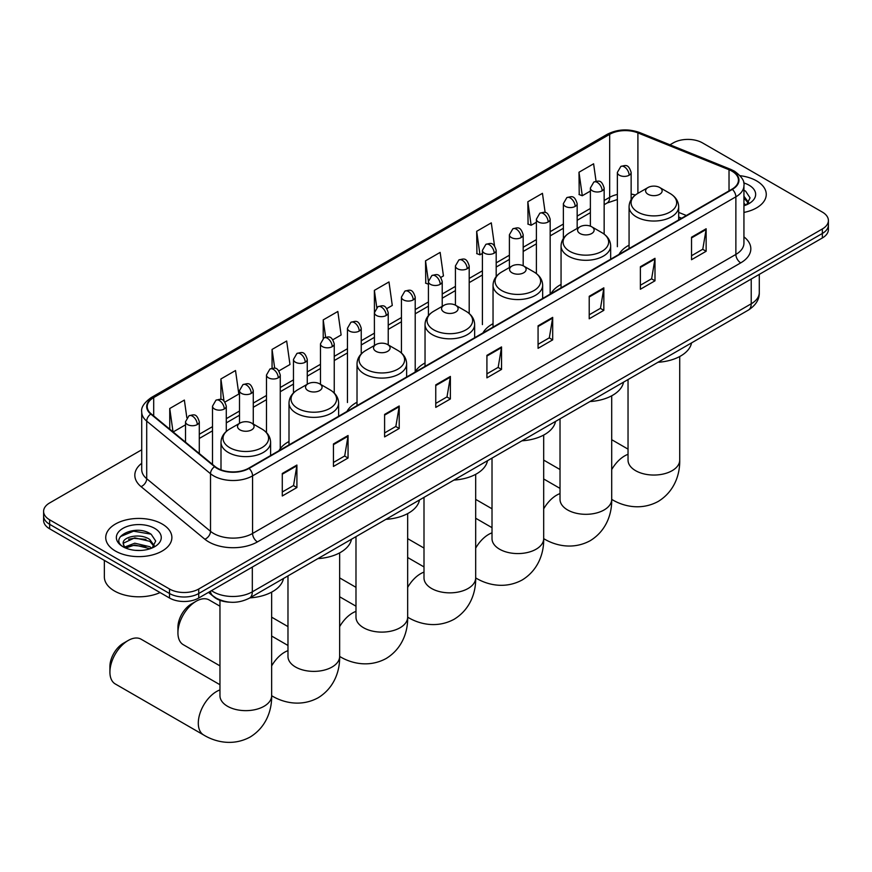 <?xml version="1.0" encoding="UTF-8"?>
<svg xmlns="http://www.w3.org/2000/svg" width="872" height="872" viewBox="0 0 872 872"><rect width="100%" height="100%" fill="white"/><g stroke="black" fill="none" stroke-linecap="round" stroke-linejoin="round"><path stroke-width="1.31" d="M289.003 441.505A36.515 21.081 0 0 0 278.931 450.726M357.019 402.232A36.515 21.081 0 0 0 346.947 411.464M425.035 362.97A36.515 21.081 0 0 0 414.963 372.191M493.04 323.697A36.515 21.081 0 0 0 482.968 332.93M561.056 284.435A36.515 21.081 0 0 0 550.984 293.657M629.072 245.174A36.515 21.081 0 0 0 619 254.395M681.49 218.316L678.678 217.183M229.696 602.171A20.666 11.935 180 0 1 214.207 597.113L208.473 592.382M141.722 449.788L49.65 502.937A20.666 11.935 0 0 0 43.6 511.374L43.6 520.377A20.666 11.935 0 0 0 49.65 528.813L169.506 598.007A20.666 11.935 0 0 0 198.74 598.007L822.351 237.969A20.666 11.935 0 0 0 828.4 229.532L828.4 225.031A20.666 11.935 0 0 1 822.351 233.467A20.666 11.935 0 0 0 828.4 225.031L828.4 220.529A20.666 11.935 0 0 0 822.351 212.092L702.494 142.899A20.666 11.935 0 0 0 673.26 142.899L669.969 144.806M43.6 511.374A20.666 11.935 0 0 0 49.65 519.81L169.506 589.003A20.666 11.935 0 0 0 198.74 589.003L198.74 593.505L822.351 233.467L198.74 593.505A20.666 11.935 0 0 1 169.506 593.505A20.666 11.935 0 0 0 198.74 593.505L198.74 598.007M49.65 519.81L49.65 524.312L169.506 593.505L49.65 524.312A20.666 11.935 0 0 1 43.6 515.875A20.666 11.935 0 0 0 49.65 524.312L49.65 528.813M756.58 180.875A33.071 19.097 0 0 0 740.056 175.697A33.071 19.097 0 0 1 756.58 180.875A33.071 19.097 0 0 1 766.259 194.369A33.071 19.097 0 0 0 756.58 180.875M162.192 524.028A33.071 19.097 0 0 0 126.157 519.897A33.071 19.097 0 0 0 105.741 537.534A33.071 19.097 0 0 0 115.42 551.039A33.071 19.097 0 0 0 151.466 555.17A33.071 19.097 0 0 0 171.882 537.534A33.071 19.097 0 0 0 162.192 524.028A33.071 19.097 0 0 0 126.157 519.897A33.071 19.097 0 0 0 105.741 537.534A33.071 19.097 0 0 0 115.42 551.039A33.071 19.097 0 0 0 151.466 555.17A33.071 19.097 0 0 0 171.882 537.534A33.071 19.097 0 0 0 162.192 524.028M731.968 171.163A22.051 12.731 180 0 1 738.431 180.166A22.051 12.731 180 0 1 731.968 189.17L248.673 468.199A22.051 12.731 180 0 1 215.024 466.498L151.216 413.884A22.051 12.731 180 0 1 147.226 406.592A22.051 12.731 180 0 1 153.69 397.588L609.67 134.332A22.051 12.731 180 0 1 637.901 132.904L729.025 169.735A22.051 12.731 180 0 1 731.968 171.163M732.36 170.945A22.596 13.047 0 0 0 729.341 169.484L638.217 132.642A22.596 13.047 0 0 0 609.277 134.103L153.298 397.36A22.596 13.047 0 0 0 150.769 414.069L214.567 466.684A22.596 13.047 0 0 0 249.065 468.428L732.36 189.388A22.596 13.047 0 0 0 732.36 170.945M282.288 473.485L282.288 495.994L296.905 487.546L296.905 465.048L282.288 473.485M282.288 491.993L293.548 485.497L296.851 465.79A5.515 3.183 -120 0 0 296.905 465.048M293.45 485.551L296.905 487.546M333.442 443.957L333.442 466.455L348.059 458.018L348.059 435.51L333.442 443.957M333.442 462.465L344.702 455.958L348.004 436.262A5.515 3.183 -120 0 0 348.059 435.51M344.603 456.023L348.059 458.018M384.596 414.418L384.596 436.916L399.213 428.479L399.213 405.981L384.596 414.418M384.596 432.926L395.855 426.43L399.158 406.723A5.515 3.183 -120 0 0 399.213 405.981M395.757 426.484L399.213 428.479M435.76 384.879L435.76 407.388L450.377 398.951L450.377 376.442L435.76 384.879M435.76 403.398L447.009 396.891L450.312 377.195A5.515 3.183 -120 0 0 450.377 376.442M446.911 396.956L450.377 398.951M691.529 237.217L691.529 259.714L706.146 251.278L706.146 228.769L691.529 237.217M691.529 255.725L702.788 249.218L706.091 229.521A5.515 3.183 -120 0 0 706.146 228.769M702.69 249.283L706.146 251.278M640.375 266.745L640.375 289.253L654.992 280.806L654.992 258.308L640.375 266.745M640.375 285.253L651.635 278.757L654.937 259.049A5.515 3.183 -120 0 0 654.992 258.308M651.537 278.811L654.992 280.806M589.221 296.284L589.221 318.781L603.838 310.345L603.838 287.836L589.221 296.284M589.221 314.792L600.481 308.296L603.784 288.588A5.515 3.183 -120 0 0 603.838 287.836M600.383 308.35L603.838 310.345M538.068 325.812L538.068 348.32L552.685 339.884L552.685 317.375L538.068 325.812M538.068 344.32L549.327 337.824L552.619 318.127A5.515 3.183 -120 0 0 552.685 317.375M549.229 337.878L552.685 339.884M486.914 355.351L486.914 377.849L501.531 369.412L501.531 346.914L486.914 355.351M486.914 373.859L498.174 367.363L501.465 347.656A5.515 3.183 -120 0 0 501.531 346.914M498.076 367.417L501.531 369.412M743.936 212.43A33.071 19.097 0 0 0 766.259 194.369A33.071 19.097 0 0 1 743.936 212.43M198.74 589.003L822.351 228.965A20.666 11.935 0 0 0 828.4 220.529M278.909 370.905L289.973 364.518L286.67 341.007L272.064 349.443L272.064 368.246M224.922 402.068L238.819 394.046L235.516 370.535L220.899 378.971L220.899 399.452M186.837 417.699L184.363 400.074L169.746 408.51L169.746 429.166M440.851 277.405L443.445 275.912L440.142 252.4L425.525 260.837L425.765 283.204M494.522 245.85L491.296 222.861L476.679 231.309L476.919 253.676M545.153 212.55L542.449 193.333L527.833 201.77L528.072 224.137M596.056 181.234L593.603 163.794L578.997 172.231L579.226 194.598M332.886 339.742L341.126 334.979L337.835 311.468L323.218 319.904L323.218 338.336M386.874 308.568L392.28 305.451L388.988 281.939L374.371 290.376L374.448 312.83M374.448 345.454L374.371 312.656M374.371 290.376L376.78 307.511M428.425 284.207L425.525 283.117M425.525 260.837L428.425 281.525M476.679 231.309L479.982 254.82L482.412 253.414M479.982 254.82L476.679 253.578M527.833 201.77L531.135 225.281L536.389 222.251M531.135 225.281L527.833 224.05M578.997 172.231L582.289 195.742L590.377 191.077M582.289 195.742L578.997 194.511M323.218 319.904L325.638 337.17M272.064 349.443L274.702 368.246M220.899 378.971L224.006 401.055M173.147 431.967L185.507 424.828M169.746 408.51L173.027 431.869M743.936 203.383L746.018 205.018M743.936 205.171L744.524 205.563M743.936 196.244L748.677 202.587M743.936 198.031L748.318 203.056M743.936 205.759A22.465 12.971 0 0 0 749.07 203.547A22.465 12.971 0 0 0 749.07 185.202A22.465 12.971 0 0 0 743.685 182.902M746.552 204.8L750.073 197.89L745.625 191.175M743.936 190.347L745.32 190.979M648.027 194.26A8.273 4.774 0 0 0 659.723 194.26A8.273 4.774 0 0 0 659.723 187.513L669.99 193.431A22.781 13.156 0 0 1 669.99 212.038A22.781 13.156 0 0 1 637.759 212.038A22.781 13.156 0 0 1 637.759 193.431C632.146 196.767 629.257 201.192 629.072 206.719A24.808 14.323 0 0 0 636.331 216.845A24.808 14.323 0 0 0 663.363 219.951A24.808 14.323 0 0 0 678.678 206.719C678.492 201.192 675.593 196.767 669.99 193.431L659.723 187.513A8.273 4.774 0 0 0 648.027 187.513A8.273 4.774 0 0 0 648.027 194.26M657.989 362.272A37.899 21.876 0 0 0 691.54 342.903M580.011 233.522A8.273 4.774 0 0 0 591.707 233.522A8.273 4.774 0 0 0 591.707 226.775L601.974 232.704A22.781 13.156 0 0 1 601.974 251.31A22.781 13.156 0 0 1 569.754 251.31A22.781 13.156 0 0 1 569.754 232.704C564.14 236.04 561.241 240.465 561.056 245.98A24.808 14.323 0 0 0 568.326 256.106A24.808 14.323 0 0 0 595.358 259.213A24.808 14.323 0 0 0 610.662 245.98C610.487 240.465 607.588 236.04 601.974 232.704L591.707 226.775A8.273 4.774 0 0 0 580.011 226.775A8.273 4.774 0 0 0 580.011 233.522M589.973 401.545A37.899 21.876 0 0 0 623.534 382.165M512.006 272.794A8.273 4.774 0 0 0 523.691 272.794A8.273 4.774 0 0 0 523.691 266.036L533.958 271.966A22.781 13.156 0 0 1 533.958 290.572A22.781 13.156 0 0 1 501.738 290.572A22.781 13.156 0 0 1 501.738 271.966C496.124 275.301 493.225 279.727 493.04 285.253A24.808 14.323 0 0 0 500.31 295.379A24.808 14.323 0 0 0 527.342 298.475A24.808 14.323 0 0 0 542.657 285.253C542.471 279.727 539.572 275.301 533.958 271.966L523.691 266.036A8.273 4.774 0 0 0 512.006 266.036A8.273 4.774 0 0 0 512.006 272.794M521.968 440.807A37.899 21.876 0 0 0 555.519 421.438M443.99 312.056A8.273 4.774 0 0 0 455.685 312.056A8.273 4.774 0 0 0 455.685 305.309L465.953 311.239A22.781 13.156 0 0 1 465.953 329.845A22.781 13.156 0 0 1 433.722 329.845A22.781 13.156 0 0 1 433.722 311.239C428.108 314.563 425.22 318.999 425.035 324.515A24.808 14.323 0 0 0 432.294 334.641A24.808 14.323 0 0 0 459.326 337.747A24.808 14.323 0 0 0 474.641 324.515C474.455 318.999 471.556 314.563 465.953 311.239L455.685 305.309A8.273 4.774 0 0 0 443.99 305.309A8.273 4.774 0 0 0 443.99 312.056M453.952 480.08A37.899 21.876 0 0 0 487.503 460.699M375.974 351.329A8.273 4.774 0 0 0 387.669 351.329A8.273 4.774 0 0 0 387.669 344.571L397.937 350.5A22.781 13.156 0 0 1 397.937 369.107A22.781 13.156 0 0 1 365.717 369.107A22.781 13.156 0 0 1 365.717 350.5C360.103 353.836 357.204 358.261 357.019 363.788A24.808 14.323 0 0 0 364.289 373.914A24.808 14.323 0 0 0 391.321 377.009A24.808 14.323 0 0 0 406.625 363.788C406.439 358.261 403.551 353.836 397.937 350.5L387.669 344.571A8.273 4.774 0 0 0 375.974 344.571A8.273 4.774 0 0 0 375.974 351.329M385.936 519.341A37.899 21.876 0 0 0 419.497 499.972M177.932 632.865L177.932 627.241A18.944 10.944 -60 0 1 191.328 604.034L196.2 601.222A25.833 14.922 120 0 0 177.932 632.865A25.833 14.922 120 0 0 183.284 644.691L219.962 665.87M307.969 390.591A8.273 4.774 0 0 0 319.653 390.591A8.273 4.774 0 0 0 319.653 383.844L329.921 389.773A22.781 13.156 0 0 1 329.921 408.368A22.781 13.156 0 0 1 297.701 408.368A22.781 13.156 0 0 1 297.701 389.773C292.087 393.098 289.188 397.523 289.003 403.049A24.808 14.323 0 0 0 296.273 413.175A24.808 14.323 0 0 0 323.305 416.282A24.808 14.323 0 0 0 338.619 403.049C338.434 397.523 335.535 393.098 329.921 389.773L319.653 383.844A8.273 4.774 0 0 0 307.969 383.844A8.273 4.774 0 0 0 307.969 390.591M317.92 558.614A37.899 21.876 0 0 0 351.481 539.234M219.962 606.193L209.117 599.936A25.833 14.922 120 0 0 196.2 601.222L191.328 604.034M109.916 672.127L109.916 666.502A18.944 10.944 -60 0 1 123.323 643.296L128.195 640.484A25.833 14.922 120 0 0 109.916 672.127A25.833 14.922 120 0 0 115.268 683.953L203.645 734.976A25.833 14.922 -60 0 1 199.688 714.277A25.833 14.922 -60 0 1 216.572 691.507A25.833 14.922 -60 0 1 219.962 689.916M239.953 429.863A8.273 4.774 0 0 0 251.648 429.863A8.273 4.774 0 0 0 251.648 423.105L261.916 429.035A22.781 13.156 0 0 1 261.916 447.641A22.781 13.156 0 0 1 229.685 447.641A22.781 13.156 0 0 1 229.685 429.035C224.071 432.37 221.183 436.796 220.998 442.311A24.808 14.323 0 0 0 228.257 452.437A24.808 14.323 0 0 0 255.289 455.544A24.808 14.323 0 0 0 270.603 442.311C270.418 436.796 267.519 432.37 261.916 429.035L251.648 423.105A8.273 4.774 0 0 0 239.953 423.105A8.273 4.774 0 0 0 239.953 429.863M249.915 597.876A37.899 21.876 0 0 0 283.465 578.507M219.962 684.727L141.111 639.209A25.833 14.922 120 0 0 128.195 640.484L123.323 643.296M104.357 560.402L104.357 576.915A34.455 19.893 0 0 0 114.45 590.976A34.455 19.893 0 0 0 160.067 592.568M135.073 550.319L140.272 550.472M124.751 547.027L134.779 543.202L149.821 546.722L151.641 548.183M125.677 547.987L134.779 544.989L150.148 548.728M124.914 547.714L123.301 543.943A15.576 8.993 0 0 0 125.808 548.107M154.29 545.752L149.821 539.572C140.479 532.596 121.241 536.901 123.301 543.943L123.235 543.256M123.334 544.172L123.77 543.005L134.779 537.839L149.821 541.359L153.941 546.221M152.175 547.954L155.696 541.043L151.238 534.34C135.487 523.015 107.474 537.937 123.65 547.093L124.456 547.583M154.693 528.367A22.465 12.971 0 0 0 122.93 528.367A22.465 12.971 0 0 0 122.93 546.7A22.465 12.971 0 0 0 154.693 546.7A22.465 12.971 0 0 0 154.693 528.367M120.369 536.596L133.558 531.179L150.943 534.133M128.609 539.223L133.558 538.329L145.962 539.387M128.609 546.373L133.558 545.469L145.962 546.537M211.504 590.638A27.555 15.914 0 0 0 213.357 591.826A27.555 15.914 0 0 0 252.324 591.826L751.217 303.794A27.555 15.914 0 0 0 759.283 292.545C759.49 299.379 755.85 305.233 748.361 310.094L249.468 598.127A13.778 7.957 60 0 0 252.324 591.826L252.324 567.072M751.217 279.04L751.217 303.794A13.778 7.957 60 0 1 748.361 310.094M210.381 591.281A13.778 9.221 129.5 0 0 212.79 595.761L208.604 592.317M822.351 237.969L822.351 228.965M169.506 598.007L169.506 589.003M743.936 236.868A34.455 19.893 180 0 1 740.742 262.864L257.447 541.894A6.889 3.979 60 0 1 252.575 533.457L735.87 254.428A27.555 15.914 0 0 0 743.936 243.179L743.936 185.573A27.555 15.914 180 0 1 735.87 196.821A6.889 3.979 -120 0 0 732.36 189.388M257.447 541.894A34.455 19.893 180 0 1 208.724 541.894A34.455 19.893 180 0 1 204.865 539.234L141.057 486.631A34.455 19.893 180 0 1 141.722 463.283M213.596 533.457A27.555 15.914 0 0 0 252.575 533.457L252.575 475.85A27.555 15.914 180 0 1 210.512 473.725L146.703 421.111A27.555 15.914 180 0 1 141.722 411.987L141.722 469.594A27.555 15.914 0 0 0 146.703 478.717L210.512 531.331A27.555 15.914 0 0 0 213.596 533.457M743.936 185.573C744.862 181.267 741.691 176.46 734.442 171.163L730.823 169.408A6.889 3.226 112 0 0 729.341 169.484M730.823 169.408L639.699 132.566C628.287 128.533 617.452 129.111 607.195 134.321A6.889 3.979 60 0 1 609.277 134.103M153.298 397.36A6.889 3.979 -120 0 0 151.216 397.578C144.065 402.722 140.893 407.529 141.722 411.987M150.769 414.069A6.889 4.611 129.5 0 0 146.703 421.111L146.703 478.717A6.889 4.611 -50.5 0 1 141.057 486.631M639.699 132.566A6.889 3.226 112 0 0 638.217 132.642M214.567 466.684A6.889 4.611 129.5 0 0 210.512 473.725L210.512 531.331A6.889 4.611 -50.5 0 1 204.865 539.234M249.065 468.428A6.889 3.979 60 0 1 252.575 475.85L735.87 196.821L735.87 254.428A6.889 3.979 60 0 0 740.742 262.864M153.69 397.588L153.69 415.922M729.025 169.735L729.025 190.87M637.901 132.904L637.901 193.355M686.362 215.504L678.678 212.397M635.372 195.023A22.051 12.731 0 0 0 631.143 194.075M617.365 194.456A22.051 12.731 0 0 0 609.67 197.334L604.154 200.516M609.67 134.332L609.67 197.334A12.404 7.161 60 0 1 607.097 203.013L604.154 204.713M590.377 208.473L577.166 216.103M563.377 224.06L550.167 231.69M536.389 239.647L523.178 247.267M509.401 255.224L496.19 262.854M482.412 270.81L469.201 278.44M455.424 286.387L442.213 294.017M428.425 301.974L415.214 309.604M401.436 317.561L388.225 325.18M374.448 333.137L361.237 340.767M347.459 348.724L334.248 356.354M320.471 364.311L307.26 371.93M293.472 379.887L280.261 387.517M266.483 395.474L253.272 403.093M239.495 411.05L226.284 418.68M212.506 426.637L199.296 434.267M486.914 356.059L501.465 347.656M538.068 326.531L552.619 318.127M589.221 296.992L603.784 288.588M640.375 267.464L654.937 259.049M691.529 237.925L706.091 229.521M435.76 385.598L450.312 377.195M384.596 415.127L399.158 406.723M333.442 444.666L348.004 436.262M282.288 474.205L296.851 465.79M679.713 356.528L679.713 460.133A25.833 14.922 180 0 1 672.149 470.673A25.833 14.922 180 0 1 635.601 470.673A25.833 14.922 180 0 1 628.036 460.133L628.091 461.135M611.697 469.594A25.833 14.922 -60 0 1 624.646 455.914A25.833 14.922 -60 0 1 628.036 454.312M679.713 460.133C680.062 473.104 675.233 491.023 658.229 501.433C640.713 510.948 622.782 506.174 611.719 499.384L611.697 499.373A25.833 14.922 -60 0 1 611.697 499.373A25.833 14.922 180 0 1 604.133 509.946A25.833 14.922 180 0 1 567.596 509.946A25.833 14.922 180 0 1 560.02 499.394L560.086 500.408M543.681 508.856A25.833 14.922 -60 0 1 556.63 495.176A25.833 14.922 -60 0 1 560.02 493.585M543.714 538.645A25.833 14.922 -60 0 1 543.681 538.634L543.681 538.634C554.777 545.436 572.697 550.221 590.213 540.695C607.228 530.285 612.046 512.365 611.697 499.394L611.697 395.801M543.681 435.063L543.681 538.667A25.833 14.922 180 0 1 536.117 549.207A25.833 14.922 180 0 1 499.58 549.207A25.833 14.922 180 0 1 492.015 538.667L492.07 539.67M475.676 548.128A25.833 14.922 -60 0 1 488.614 534.438A25.833 14.922 -60 0 1 492.015 532.847M543.681 538.667C544.03 551.638 539.212 569.558 522.208 579.967C504.692 589.483 486.761 584.709 475.698 577.918L475.676 577.896A25.833 14.922 -60 0 1 475.676 577.896A25.833 14.922 180 0 1 468.111 588.48A25.833 14.922 180 0 1 431.564 588.48A25.833 14.922 180 0 1 423.999 577.929L424.054 578.943M407.66 587.39A25.833 14.922 -60 0 1 420.609 573.711A25.833 14.922 -60 0 1 423.999 572.119M407.682 617.18A25.833 14.922 -60 0 1 407.66 617.169L407.66 617.169C418.745 623.971 436.676 628.756 454.192 619.229C471.196 608.819 476.025 590.9 475.676 577.929L475.676 474.335M407.66 513.597L407.66 617.191A25.833 14.922 180 0 1 400.095 627.742A25.833 14.922 180 0 1 363.559 627.742A25.833 14.922 180 0 1 355.983 617.191L356.048 618.204M339.644 626.652A25.833 14.922 -60 0 1 352.593 612.972A25.833 14.922 -60 0 1 355.983 611.381M407.66 617.191C408.009 630.173 403.191 648.081 386.176 658.491C368.66 668.017 350.74 663.243 339.677 656.453A25.833 14.922 -60 0 1 339.644 656.431A25.833 14.922 180 0 1 332.079 667.015A25.833 14.922 180 0 1 295.543 667.015A25.833 14.922 180 0 1 287.978 656.463L288.033 657.477M271.639 665.925A25.833 14.922 -60 0 1 284.577 652.245A25.833 14.922 -60 0 1 287.978 650.654M271.661 695.714A25.833 14.922 -60 0 1 271.639 695.703L271.661 695.714C282.724 702.505 300.655 707.29 318.171 697.764C335.175 687.354 339.993 669.434 339.644 656.463L339.677 656.453M271.639 592.132L271.639 695.725A25.833 14.922 180 0 1 264.063 706.276A25.833 14.922 180 0 1 227.527 706.276A25.833 14.922 180 0 1 219.962 695.725L220.017 696.739M629.126 175.239A6.889 3.979 0 0 0 631.143 172.427C628.341 163.598 625.627 165.353 620.809 166.465A6.889 3.979 60 0 1 624.254 166.803A6.889 3.979 -120 0 1 629.126 175.239A6.889 3.979 0 0 1 619.382 175.239A6.889 3.979 0 0 1 617.365 172.427L620.809 166.465M602.138 190.826A6.889 3.979 0 0 0 604.154 188.014C601.353 179.174 598.639 180.94 593.821 182.052A6.889 3.979 60 0 1 597.266 182.39A6.889 3.979 -120 0 1 602.138 190.826A6.889 3.979 0 0 1 592.393 190.826A6.889 3.979 0 0 1 590.377 188.014L593.821 182.052M575.139 206.413A6.889 3.979 0 0 0 577.166 203.601C574.365 194.761 571.651 196.516 566.822 197.628A6.889 3.979 60 0 1 570.266 197.977A6.889 3.979 -120 0 1 575.139 206.413A6.889 3.979 0 0 1 565.394 206.413A6.889 3.979 0 0 1 563.377 203.601L566.822 197.628M548.15 221.989A6.889 3.979 0 0 0 550.167 219.177C547.376 210.348 544.651 212.103 539.833 213.215A6.889 3.979 60 0 1 543.278 213.553A6.889 3.979 -120 0 1 548.15 221.989A6.889 3.979 0 0 1 538.406 221.989A6.889 3.979 0 0 1 536.389 219.177L539.833 213.215M521.162 237.576A6.889 3.979 0 0 0 523.178 234.764C520.388 225.924 517.663 227.69 512.845 228.802A6.889 3.979 60 0 1 516.289 229.14A6.889 3.979 -120 0 1 521.162 237.576A6.889 3.979 0 0 1 511.417 237.576A6.889 3.979 0 0 1 509.401 234.764L512.845 228.802M494.173 253.163A6.889 3.979 0 0 0 496.19 250.351C493.389 241.511 490.674 243.266 485.857 244.378A6.889 3.979 60 0 1 489.301 244.716A6.889 3.979 -120 0 1 494.173 253.163A6.889 3.979 0 0 1 484.429 253.163A6.889 3.979 0 0 1 482.412 250.351L485.857 244.378M467.185 268.74A6.889 3.979 0 0 0 469.201 265.927C466.4 257.087 463.686 258.853 458.868 259.965A6.889 3.979 60 0 1 462.313 260.303A6.889 3.979 -120 0 1 467.185 268.74A6.889 3.979 0 0 1 457.44 268.74A6.889 3.979 0 0 1 455.424 265.927L458.868 259.965M440.186 284.327A6.889 3.979 0 0 0 442.213 281.514C439.412 272.674 436.698 274.429 431.869 275.541A6.889 3.979 60 0 1 435.313 275.89A6.889 3.979 -120 0 1 440.186 284.327A6.889 3.979 0 0 1 430.441 284.327A6.889 3.979 0 0 1 428.425 281.514L431.869 275.541M413.197 299.903A6.889 3.979 0 0 0 415.214 297.09C412.423 288.261 409.698 290.016 404.881 291.128A6.889 3.979 60 0 1 408.325 291.466A6.889 3.979 -120 0 1 413.197 299.903A6.889 3.979 0 0 1 403.453 299.903A6.889 3.979 0 0 1 401.436 297.09L404.881 291.128M386.209 315.49A6.889 3.979 0 0 0 388.225 312.677C385.435 303.838 382.71 305.603 377.892 306.715A6.889 3.979 60 0 1 381.337 307.053A6.889 3.979 -120 0 1 386.209 315.49A6.889 3.979 0 0 1 376.464 315.49A6.889 3.979 0 0 1 374.448 312.677L377.892 306.715M359.22 331.077A6.889 3.979 0 0 0 361.237 328.264C358.436 319.425 355.722 321.179 350.904 322.291A6.889 3.979 60 0 1 354.348 322.64A6.889 3.979 -120 0 1 359.22 331.077A6.889 3.979 0 0 1 349.476 331.077A6.889 3.979 0 0 1 347.459 328.264L350.904 322.291M332.232 346.653A6.889 3.979 0 0 0 334.248 343.841C331.447 335.001 328.733 336.766 323.915 337.878A6.889 3.979 60 0 1 327.36 338.216A6.889 3.979 -120 0 1 332.232 346.653A6.889 3.979 0 0 1 322.487 346.653A6.889 3.979 0 0 1 320.471 343.841L323.915 337.878M305.233 362.24A6.889 3.979 0 0 0 307.26 359.428C304.459 350.588 301.745 352.353 296.916 353.454A6.889 3.979 60 0 1 300.36 353.803A6.889 3.979 -120 0 1 305.233 362.24A6.889 3.979 0 0 1 295.488 362.24A6.889 3.979 0 0 1 293.472 359.428L296.916 353.454M278.244 377.827A6.889 3.979 0 0 0 280.261 375.015C277.47 366.175 274.745 367.93 269.928 369.041A6.889 3.979 60 0 1 273.372 369.379A6.889 3.979 -120 0 1 278.244 377.827A6.889 3.979 0 0 1 268.5 377.827A6.889 3.979 0 0 1 266.483 375.015L269.928 369.041M251.256 393.403A6.889 3.979 0 0 0 253.272 390.591C250.482 381.751 247.757 383.517 242.939 384.628A6.889 3.979 60 0 1 246.384 384.966A6.889 3.979 -120 0 1 251.256 393.403A6.889 3.979 0 0 1 241.511 393.403A6.889 3.979 0 0 1 239.495 390.591L242.939 384.628M224.268 408.99A6.889 3.979 0 0 0 226.284 406.178C223.483 397.338 220.769 399.093 215.951 400.204A6.889 3.979 60 0 1 219.395 400.553A6.889 3.979 -120 0 1 224.268 408.99A6.889 3.979 0 0 1 214.523 408.99A6.889 3.979 0 0 1 212.506 406.178L215.951 400.204M197.279 424.566A6.889 3.979 0 0 0 199.296 421.754C196.494 412.925 193.78 414.68 188.962 415.791A6.889 3.979 60 0 1 192.407 416.129A6.889 3.979 -120 0 1 197.279 424.566A6.889 3.979 0 0 1 187.535 424.566A6.889 3.979 0 0 1 185.507 421.754L188.962 415.791M249.468 598.127C238.383 603.697 227.298 603.697 216.202 598.127L212.79 595.761M759.283 292.545L759.283 274.375M607.195 134.321L151.216 397.578M617.365 199.525L607.097 203.013M590.377 212.67L577.166 220.3M563.377 228.257L550.167 235.876M536.389 243.833L523.178 251.463M509.401 259.42L496.19 267.05M482.412 275.007L469.201 282.626M455.424 290.583L442.213 298.213M428.425 306.17L415.214 313.8M401.436 321.746L388.225 329.376M374.448 337.333L361.237 344.963M347.459 352.92L334.248 360.539M320.471 368.496L307.26 376.126M293.472 384.083L280.261 391.713M266.483 399.67L253.272 407.289M239.495 415.246L226.284 422.876M212.506 430.833L199.296 438.463M681.642 218.229L678.678 217.03M560.02 469.528L543.681 460.1M678.678 219.94L678.678 206.719M629.072 248.575L629.072 206.719M648.027 187.513L637.759 193.431M628.036 449.135L611.697 439.695M628.036 379.571L628.036 460.133M492.015 508.801L475.676 499.373M610.662 259.202L610.662 245.98M561.056 287.847L561.056 245.98M580.011 226.775L569.754 232.704M560.02 488.396L543.681 478.968M560.02 418.833L560.02 499.394M423.999 548.063L407.66 538.634M542.657 298.475L542.657 285.253M493.04 327.109L493.04 285.253M512.006 266.036L501.738 271.966M492.015 527.669L475.676 518.23M492.015 458.105L492.015 538.667M355.983 587.336L339.644 577.896M474.641 337.737L474.641 324.515M425.035 366.382L425.035 324.515M443.99 305.309L433.722 311.239M423.999 566.931L407.66 557.502M423.999 497.367L423.999 577.929M287.978 626.597L271.639 617.169M406.625 376.998L406.625 363.788M357.019 405.644L357.019 363.788M375.974 344.571L365.717 350.5M355.983 606.193L339.644 596.764M355.983 536.64L355.983 617.191M339.644 552.87L339.644 656.463M338.619 416.271L338.619 403.049M289.003 444.905L289.003 403.049M307.969 383.844L297.701 389.773M287.978 645.465L271.639 636.037M287.978 575.902L287.978 656.463M271.639 695.725C271.988 708.707 267.159 726.616 250.155 737.025C232.639 746.552 214.708 741.767 203.645 734.976M270.603 455.533L270.603 442.311M220.998 469.845L220.998 442.311M239.953 423.105L229.685 429.035M219.962 600.307L219.962 695.725M631.143 199.612L631.143 172.427M617.365 246.689L617.365 172.427M604.154 234.132L604.154 188.014M590.377 226.153L590.377 188.014M577.166 228.42L577.166 203.601M563.377 238.492L563.377 203.601M550.167 293.439L550.167 219.177M536.389 273.59L536.389 219.177M523.178 265.764L523.178 234.764M509.401 267.541L509.401 234.764M496.19 276.631L496.19 250.351M482.412 324.602L482.412 250.351M469.201 313.528L469.201 265.927M455.424 305.167L455.424 265.927M442.213 306.334L442.213 281.514M428.425 315.588L428.425 281.514M415.214 371.352L415.214 297.09M401.436 353.007L401.436 297.09M388.225 344.898L388.225 312.677M361.237 353.945L361.237 328.264M347.459 402.515L347.459 328.264M334.248 393.054L334.248 343.841M320.471 384.312L320.471 343.841M307.26 384.247L307.26 359.428M293.472 392.956L293.472 359.428M280.261 448.644L280.261 375.015M266.483 432.577L266.483 375.015M253.272 424.054L253.272 390.591M239.495 423.378L239.495 390.591M226.284 431.455L226.284 406.178M212.506 464.416L212.506 406.178M199.296 453.527L199.296 421.754M185.507 442.169L185.507 421.754"/></g></svg>

